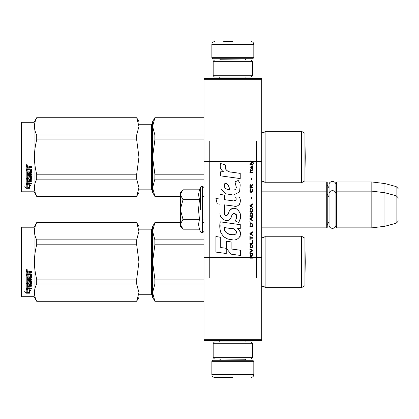 <?xml version="1.0" encoding="UTF-8"?>
<svg xmlns="http://www.w3.org/2000/svg" width="419" height="419" viewBox="0 0 419 419"><rect width="100%" height="100%" fill="white"/><g stroke="black" fill="none" stroke-linecap="round" stroke-linejoin="round"><path stroke-width="0.63" d="M261.686 339.306L203.995 339.306L203.995 340.621L261.686 340.621L261.686 79.694L203.995 79.694L203.995 161.54L209.238 161.54L209.238 257.46L203.995 257.46L203.995 161.54M261.686 78.379L261.686 79.694L203.995 79.694L203.995 78.379L261.686 78.379M261.686 161.54L256.438 161.54L256.438 140.952L209.238 140.952L209.238 161.54L251.531 161.54L250.724 160.833L250.724 161.535L251.892 162.363L250.724 163.368L250.724 163.918L252.285 162.635L253.401 163.368L253.401 162.818L251.039 161.037L256.438 161.037M261.686 257.46L256.438 257.46L256.438 161.54L251.531 161.54M203.995 339.306L203.995 257.46M302.911 181.966L326.72 181.966L326.72 227.857L261.686 227.857M326.72 181.966L327.244 182.49L327.244 227.334L326.72 227.857M336.426 191.666L336.949 191.143L336.949 181.966L336.426 182.49L336.426 227.334L336.949 227.857L336.949 191.143L371.826 191.143L371.826 227.857L336.949 227.857M336.949 181.966L371.826 181.966L371.826 191.143L384.941 192.756L384.941 226.244L371.826 227.857M398.05 198.281C398.589 198.213 397.94 197.37 396.107 195.746L396.107 186.565L384.941 183.574L384.941 192.756L396.107 195.746L396.107 223.254L384.941 226.244M398.05 209.5C398.05 195.029 398.05 195.029 398.05 209.5C398.05 223.971 398.05 223.971 398.05 209.5L398.05 200.319M182.653 228.805L180.39 226.548L180.39 192.452L182.653 190.195M182.642 190.205L180.39 194.636M180.39 224.364L183.024 229.183L199.465 229.183L198.506 224.406L199.465 219.341L198.506 209.793L199.465 199.659L198.506 194.594L199.465 189.817L183.024 189.817M200.471 209.5L200.471 187.063L200.471 209.5M180.39 194.84L183.024 199.659L180.39 209.291M199.465 199.659L183.024 199.659M180.39 209.71L183.024 219.341L180.39 224.16M199.465 219.341L183.024 219.341M183.024 229.183L182.637 228.79M211.862 361.335L212.91 360.288L252.767 360.288L253.82 361.335L211.862 361.335L211.862 374.712C212.014 376.304 212.889 377.179 214.481 377.336M232.838 377.336L214.481 377.336L232.838 377.336M253.82 57.665L211.862 57.665L212.91 58.712L252.767 58.712L253.82 57.665L253.82 44.288C253.663 42.696 252.788 41.821 251.196 41.664M232.838 41.664L223.662 41.664M252.505 61.336L213.171 61.336L214.481 60.022L251.196 60.022L252.505 61.336L252.505 75.76L251.196 77.07L214.481 77.07L213.171 75.76L252.505 75.76M252.505 343.24L213.171 343.24L214.481 341.93L251.196 341.93L252.505 343.24L252.505 357.664L251.196 358.978L214.481 358.978L213.171 357.664L252.505 357.664M327.244 185.114L329.056 187.958L329.056 184.837L329.056 224.987C328.842 229.418 336.138 229.418 335.928 224.987L335.928 194.013C336.138 189.582 328.842 189.582 329.056 194.013L329.056 197.139L327.244 194.29M329.056 184.837C328.842 180.406 336.138 180.406 335.928 184.837L335.928 195.987L336.426 194.29M327.244 224.71L329.056 221.861L329.056 224.987M301.544 236.248L301.544 287.649L304.953 285.679L304.953 238.217L301.544 236.248L265.096 236.248A2.1 2.1 0 0 1 261.781 236.866L261.686 287.125M138.956 294.73L151.547 294.73L151.547 229.167A1.048 1.048 -136.3 0 0 152.595 228.119A1.048 1.048 -136.3 0 1 151.547 229.167L138.956 229.167M20.95 296.17L21.474 296.694L20.95 296.17L20.95 227.727L21.474 227.203L34.059 227.203L34.059 296.694L36.71 301.282L136.688 301.182L138.956 292.624L138.956 297.349L136.688 301.182M301.544 131.351L301.544 182.752L304.953 180.783L304.953 133.321L301.544 131.351L265.096 131.351A2.1 2.1 0 0 1 261.781 131.969L261.686 182.228M301.544 182.752L265.096 182.752A2.1 2.1 0 0 0 261.781 182.134A2.1 2.1 0 0 1 265.096 182.752L265.096 131.351A2.1 2.1 0 0 1 261.781 131.969L261.686 131.875M20.95 191.274L21.474 191.797L20.95 191.274L20.95 122.83L21.474 122.306L34.059 122.306L34.059 191.797L36.71 196.391L136.688 196.286L138.956 187.728L138.956 192.452L136.688 196.286M301.544 287.649L265.096 287.649L265.096 236.248A2.1 2.1 0 0 1 261.781 236.866L261.686 236.772M265.096 287.649A2.1 2.1 0 0 0 261.781 287.031M154.868 222.714L152.595 231.288L152.595 226.548L154.868 222.609L180.39 222.714M152.595 231.288L154.868 239.862L154.868 244.801L152.595 261.948L152.595 231.288L152.893 228.282M202.419 222.714L203.995 222.714M154.868 301.182L152.595 297.349L152.595 292.609L154.868 301.182L203.995 301.182M154.868 284.035L152.595 292.609L152.595 261.948L154.868 279.096L154.868 284.035L203.995 284.035M154.868 279.096L203.995 279.096M154.868 244.801L203.995 244.801M154.868 239.862L203.995 239.862M152.595 292.609L152.893 289.597M152.595 261.948L152.893 255.93M151.547 294.73A1.048 1.048 -43.7 0 1 152.595 295.777M34.059 227.203L36.71 222.609L136.688 222.609L138.956 226.548L138.956 231.272L136.688 222.609M20.95 227.727L21.474 227.203L21.474 296.694L34.059 296.694M27.979 289.34L27.979 289.759L26.193 289.115L29.524 289.115L31.2 290.875L29.576 290.325L29.576 293.096L27.979 292.64L27.979 289.34L27.34 289.115M29.576 292.624L27.979 292.174M29.576 289.896L29.576 290.325L29.576 289.896L30.566 290.231M27.795 289.691L26.973 289.115M27.795 292.226L27.795 289.822L26.193 289.246L26.193 291.76M26.193 289.246L26.193 292.216L24.543 291.708L26.219 293.195L29.576 293.195L27.795 292.692L27.795 289.822M26.219 293.195L26.219 292.724L25.297 291.943M27.911 292.724L26.219 292.724M29.105 277.294L29.105 275.859L29.105 277.53L30.393 277.388L30.393 274.602L26.193 274.45L26.193 271.879L26.601 271.454L28.057 271.454L28.66 272.083L29.262 271.454L31.362 271.454L31.362 272.308L29.513 272.308L29.105 272.884L29.513 272.308M31.362 271.454L31.362 272.465L29.513 272.465M31.362 274.267L31.362 278.096L30.954 278.462L31.362 277.849L31.362 274.267L30.954 273.864L29.105 273.864L29.105 272.884M30.954 278.211L27.167 278.211L30.954 278.462M27.167 279.892L31.362 279.892L31.362 279.321L31.362 280.17L27.167 280.17L27.167 279.892L27.324 282.636L28.136 282.506L28.136 281.039L28.544 280.693L30.954 280.693L31.362 281.039L31.362 283.946L29.105 284.25L29.105 284.59L29.105 284.25M28.136 282.197L28.136 281.039M30.954 284.25L30.954 284.59L31.362 284.281L31.362 281.039M31.362 285.554L31.362 286.256L27.167 286.256L27.167 285.889L31.362 285.889L31.362 285.554L29.105 285.554L29.105 284.59L30.954 284.59M29.105 286.167L28.136 286.256M29.105 287.696L29.105 286.538L28.136 286.538L28.136 287.696M31.362 288.089L31.362 288.728L26.601 288.728L26.601 288.319L31.362 288.319L29.105 288.089L29.105 286.538M26.601 288.319L26.193 288.062L26.193 284.281L26.601 283.972L30.393 283.846L30.393 281.364L29.262 281.233L29.105 281.662L29.105 281.364M26.601 288.728L26.193 288.461L26.193 284.281M30.236 281.531L29.262 281.531L29.262 281.233M29.105 282.788L28.702 283.103L28.702 283.427L29.105 283.108L29.262 281.531M26.601 283.427L26.193 283.108L26.193 275.409L26.193 282.788L26.601 283.427L28.702 283.427M27.167 277.153L27.167 275.409L26.193 275.409M28.136 277.294L28.136 275.859L28.136 277.53L27.167 277.388L27.167 275.409M30.393 274.796L26.193 274.644L26.193 271.879M27.324 272.465L28.136 272.308L27.324 272.308M28.136 272.465L28.136 273.864L27.167 273.864L27.167 272.628M28.136 284.59L27.167 284.711L27.167 285.439L28.136 285.554L28.136 284.25L27.167 284.37L27.167 285.082M28.702 283.103L26.601 283.103M26.853 269.333L27.507 270.051L26.853 270.758L26.193 270.051L26.853 269.333M27.502 269.988L26.853 270.627L26.198 269.988M31.362 279.321L27.167 279.321L27.167 278.462M28.136 286.538L28.136 288.089L27.324 288.089L27.167 286.256M29.105 275.859L28.136 275.859M138.956 292.624L136.688 284.035L136.688 279.096L138.956 261.98L136.688 244.801L136.688 239.862L138.956 231.272M138.956 261.912L138.956 231.304M138.956 292.588L138.956 261.98M36.71 301.182C33.714 295.463 33.714 289.749 36.71 284.035L36.71 279.096L136.688 279.096M36.71 279.096C33.714 267.662 33.714 256.234 36.71 244.801L136.688 244.801M36.71 244.801L36.71 239.862L136.688 239.862M36.71 239.862C33.714 234.148 33.714 228.434 36.71 222.714L136.688 222.714M36.71 284.035L136.688 284.035M304.974 277.509L304.953 246.377L305.247 261.948L304.974 277.509M154.868 117.818L152.595 126.391L152.595 121.651L154.868 117.718L203.995 117.818M152.595 126.391L154.868 134.965L154.868 139.904L152.595 157.052L152.595 126.391L152.893 123.385M154.868 196.286L152.595 192.452L152.595 187.712L154.868 196.286L180.39 196.286M202.419 196.286L203.995 196.286M154.868 179.138L152.595 187.712L152.595 157.052L154.868 174.199L154.868 179.138L203.995 179.138M154.868 174.199L203.995 174.199M154.868 139.904L203.995 139.904M154.868 134.965L203.995 134.965M152.595 187.712L152.893 184.706M152.595 157.052L152.893 151.039M138.956 124.27L151.547 124.27L151.547 189.833L138.956 189.833M151.547 124.27A1.048 1.048 -136.3 0 0 152.595 123.223M151.547 189.833A1.048 1.048 -43.7 0 1 152.595 190.881M34.059 122.306L36.71 117.718L136.688 117.718L138.956 121.651L138.956 126.376L136.688 117.718M20.95 122.83L21.474 122.306L21.474 191.797L34.059 191.797M27.979 184.444L27.979 184.863L26.193 184.219L29.524 184.219L31.2 185.978L29.576 185.428L29.576 188.199L27.979 187.743L27.979 184.444L27.34 184.219M29.576 187.728L27.979 187.277M29.576 184.999L29.576 185.428L29.576 184.999L30.566 185.334M27.795 184.795L26.973 184.219M27.795 187.335L27.795 184.926L26.193 184.35L26.193 186.864M26.193 184.35L26.193 187.319L24.543 186.811L26.219 188.304L29.576 188.304L27.795 187.796L27.795 184.926M26.219 188.304L26.219 187.832L25.297 187.047M27.911 187.832L26.219 187.832M29.105 172.403L29.105 170.968L29.105 172.638L30.393 172.492L30.393 169.705L26.193 169.554L26.193 166.987L26.601 166.558L28.057 166.558L28.66 167.191L29.262 166.558L31.362 166.558L31.362 167.411L29.513 167.411L29.105 167.988L29.513 167.411M31.362 166.558L31.362 167.569L29.513 167.569M31.362 169.37L31.362 173.199L30.954 173.566L31.362 172.953L31.362 169.37L30.954 168.967L29.105 168.967L29.105 167.988M30.954 173.314L27.167 173.314L30.954 173.566M27.167 174.995L31.362 174.995L31.362 174.43L31.362 175.273L27.167 175.273L27.167 174.995L27.324 177.74L28.136 177.614L28.136 176.142L28.544 175.797L30.954 175.797L31.362 176.142L31.362 179.049L29.105 179.353L29.105 179.699L29.105 179.353M28.136 177.3L28.136 176.142M30.954 179.353L30.954 179.699L31.362 179.384L31.362 176.142M31.362 180.657L31.362 181.359L27.167 181.359L27.167 180.992L31.362 180.992L31.362 180.657L29.105 180.657L29.105 179.699L30.954 179.699M29.105 181.27L28.136 181.359M29.105 182.799L29.105 181.642L28.136 181.642L28.136 182.799M31.362 183.192L31.362 183.831L26.601 183.831L26.601 183.428L31.362 183.428L29.105 183.192L29.105 181.642M26.601 183.428L26.193 183.166L26.193 179.384L26.601 179.075L30.393 178.95L30.393 176.467L29.262 176.341L29.105 176.766L29.105 176.467M26.601 183.831L26.193 183.564L26.193 179.384M30.236 176.635L29.262 176.635L29.262 176.341M29.105 177.892L28.702 178.206L28.702 178.531L29.105 178.211L29.262 176.635M26.601 178.531L26.193 178.211L26.193 170.512L26.193 177.892L26.601 178.531L28.702 178.531M27.167 172.256L27.167 170.512L26.193 170.512M28.136 172.403L28.136 170.968L28.136 172.638L27.167 172.492L27.167 170.512M30.393 169.899L26.193 169.747L26.193 166.987M27.324 167.569L28.136 167.411L27.324 167.411M28.136 167.569L28.136 168.967L27.167 168.967L27.167 167.731M28.136 179.699L27.167 179.814L27.167 180.542L28.136 180.657L28.136 179.353L27.167 179.473L27.167 180.186M28.702 178.206L26.601 178.206M26.853 164.437L27.507 165.154L26.853 165.861L26.193 165.154L26.853 164.437M27.502 165.091L26.853 165.73L26.198 165.091M31.362 174.43L27.167 174.43L27.167 173.566M28.136 181.642L28.136 183.192L27.324 183.192L27.167 181.359M29.105 170.968L28.136 170.968M138.956 187.728L136.688 179.138L136.688 174.199L138.956 157.088L136.688 139.904L136.688 134.965L138.956 126.376M138.956 157.02L138.956 126.412M138.956 187.696L138.956 157.088M36.71 196.286C33.714 190.566 33.714 184.852 36.71 179.138L36.71 174.199L136.688 174.199M36.71 174.199C33.714 162.766 33.714 151.338 36.71 139.904L136.688 139.904M36.71 139.904L36.71 134.965L136.688 134.965M36.71 134.965C33.714 129.251 33.714 123.537 36.71 117.818L136.688 117.818M36.71 179.138L136.688 179.138M304.974 172.612L304.953 141.481L305.247 157.052L304.974 172.612M251.337 257.465L251.337 255.909L252.505 255.176L252.505 254.532L251.222 255.36L250.724 254.626L250.106 254.993L249.886 258.167L252.505 258.167L252.505 257.465L250.164 257.465L250.499 255.176L250.944 255.449L251.002 257.465M231.298 172.219C226.658 171.628 224.736 169.208 225.537 164.95L220.661 163.557C219.603 166.867 220.514 169.575 223.4 171.685L220.399 171.853L220.624 175.865L240.223 178.573L240.223 173.382L229.476 171.837M238.238 180.448L235.001 181.877L238.238 180.448L239.71 182.993M224.327 212.648L224.327 204.833L233.65 206.048C239.212 207.855 242.161 201.099 239.176 196.982L235.53 196.982C236.793 199.444 236.159 200.764 233.629 200.931L224.317 199.627L224.317 195.092L220.064 194.358L220.064 199.077L215.937 198.512L217.22 203.802L220.064 204.194L220.064 212.648C218.933 218.603 228.146 224.238 231.016 217.555C231.979 214.041 233.702 212.946 236.18 214.277C237.054 216.66 236.672 218.865 235.038 220.886L238.631 222.463C241.973 216.937 241.161 212.349 236.18 208.704C232.587 207.594 230.11 208.809 228.753 212.349C228.711 215.769 223.683 216.869 224.327 212.648L225.37 215.46M237.473 224.285L220.31 221.84C218.289 229.633 221.944 239.479 231.298 239.469C238.249 242.339 244.476 232.864 237.473 228.737L240.26 228.585L240.26 224.285L237.473 224.285M226.302 241.124L226.302 248.326L231.115 254.171L240.433 255.443L240.433 250.253L231.115 248.97L231.115 241.952L226.302 241.124M215.916 252.091L226.25 253.505L226.25 248.315L220.729 247.535L220.729 237.311L215.916 236.484L215.916 252.091M249.886 253.799L252.505 253.799L252.505 253.249L249.886 253.249L249.886 253.799M249.886 252.516L252.505 251.049L252.505 250.316L249.886 248.855L249.886 249.399L252.17 250.682L249.886 251.966L249.886 252.516M249.886 245.922L250.274 247.844L250.777 248.121L252.118 247.844L252.505 246.655L252.118 244.727L250.499 244.544L249.886 245.922M249.886 243.172L249.886 243.722L252.505 243.722L252.505 240.422L252.17 240.422L252.17 243.172L249.886 243.172M252.505 232.362L252.505 231.812L249.886 233.278L249.886 234.012L252.505 235.473L252.505 234.923L251.84 234.561L251.84 232.728L252.505 232.362M252.118 223.29L251.615 223.013L250.274 223.29L249.886 226.679L252.505 226.679L252.118 223.29M250.274 222.28L249.886 221.457L250.274 222.28M249.886 219.257L252.505 220.724L252.505 220.174L251.84 219.807L251.84 217.974L252.505 217.608L252.505 217.058L249.886 218.524L249.886 219.257M252.338 213.302L251.615 212.663L250.274 212.936L249.886 216.324L252.505 216.324L252.338 213.302M252.338 208.903L251.615 208.264L250.274 208.536L249.886 211.93L252.505 211.93L252.338 208.903M251.557 198.737L251.557 197.454L251.28 197.454L251.28 198.737L251.557 198.737M249.886 172.989L252.505 172.989L252.505 172.439L249.886 172.439L249.886 172.989M252.453 166.851L252.505 165.84L251.002 166.118L250.724 167.673L251.054 168.773L251.054 166.573L251.337 166.484L251.39 168.04L251.84 168.773L252.395 168.407L252.453 166.851M250.164 236.206L249.886 236.206L249.886 239.689L250.164 239.689L250.164 238.222L252.505 238.222L252.505 237.673L250.164 237.673L250.164 236.206M252.505 203.864L249.886 205.331L249.886 206.064L252.505 207.531L252.505 206.981L251.84 206.614L251.84 204.781L252.505 204.414L252.505 203.864M252.06 170.973L252.505 169.69L251.95 170.512L250.944 170.512L250.724 169.506L250.724 170.512L250.274 170.512L250.724 171.706L250.944 170.973L252.06 170.973M252.118 188.838L251.84 188.749L252.118 191.221L251.615 191.771L250.389 191.499L250.557 188.749L250.054 189.205L249.939 191.315L250.499 192.227L251.615 192.321L252.338 191.677L252.505 190.032L252.118 188.838M252.505 187.466L251.337 187.466L251.337 185.905L252.505 185.172L252.505 184.533L251.222 185.355L250.887 184.716L250.332 184.716L249.939 185.355L249.886 188.016L252.505 188.016L252.505 187.466M251.557 179.4L251.557 178.117L251.28 178.117L251.28 179.4L251.557 179.4M252.505 165.107L252.505 164.651L249.886 164.651L249.886 165.107L252.505 165.107M249.886 258.083L252.505 258.083M228.324 171.408L227.349 170.8M225.773 169.313L225.233 167.94M220.368 167.605L220.614 168.276M235.001 181.877L236.4 187.775M235.598 189.278L234.546 189.838M220.907 188.99L226.003 193.819L233.383 195.05L239.568 192.002L240.223 184.711M238.631 222.463L240.359 218.503M240.558 215.471L240.328 213.779M239.055 210.94L238.547 210.296M232.336 208.416L229.827 210.364M227.863 214.292L227.271 215.167M227.009 215.392L226.454 215.633M230.576 218.472L231.728 216.293M232.734 214.319L233.027 213.931M233.503 213.528L234.142 213.276M234.347 213.25L236.62 215.45M236.656 216.785L236.436 218.084M220.729 216.173L221.227 217.272M223.034 219.399L224.092 220.033M225.804 220.535L226.611 220.609M228.544 220.284L229.691 219.551M235.53 196.982L236.112 198.543M236.091 199.847L233.629 200.931M234.373 206.122L235.206 206.164M236.583 206.101L237.615 205.808M238.772 205.142L239.443 204.477M240.082 203.006L240.297 200.963M233.194 223.929L231.492 223.694M235.881 239.459L237.62 238.977M239.773 237.164L240.207 236.222M240.543 234.305L240.522 233.472M240.37 232.524L239.28 230.33M220.169 225.652L219.98 228.077M220.357 231.325L221.242 233.64M225.249 237.636L226.26 238.16M250.164 257.46L209.238 257.46L209.238 278.048L256.438 278.048L256.438 257.46L252.505 257.465M228.68 189.582L227.103 189.142M225.045 187.995L224.055 186.183M224.024 185.989L224.05 184.695M225.6 183.396L226.543 183.559M227.564 184.177L228.287 185.303M228.643 186.209L228.973 187.382M231.298 228.533C235.661 227.664 239.003 234.949 233.116 234.677C227.548 234.897 224.678 232.535 224.505 227.596L232.629 228.795M234.394 229.444L234.85 229.706M235.991 230.66L236.379 231.492M236.457 232.173L236.405 232.582M236.384 233.048L235.562 234.116M234.074 234.671L233.734 234.692M232.267 234.593L230.35 234.321M229.004 234.017L226.904 233.226M225.385 232.063L224.516 230.392M224.395 229.397L224.432 228.282M229.329 189.681C225.296 189.304 223.683 187.351 224.495 183.815C227.805 183.616 229.418 185.57 229.329 189.681M250.222 245.922L250.557 245.094L251.84 245.094L252.17 245.922L252.008 247.294L250.557 247.477L250.222 245.922M251.615 232.817L251.615 234.467L250.106 233.645L251.615 232.817M250.222 224.479L250.557 223.657L251.84 223.657L252.17 226.129L250.222 226.129L250.222 224.479M251.615 218.069L251.615 219.718L250.106 218.891L251.615 218.069M250.222 214.125L250.557 213.302L251.84 213.302L252.17 215.775L250.222 215.775L250.222 214.125M250.222 209.73L250.557 208.903L251.84 208.903L252.17 211.38L250.222 211.38L250.222 209.73M251.892 166.484L252.285 167.307L252.06 168.318L251.557 167.49L251.557 166.484L251.892 166.484M251.615 204.875L251.615 206.52L250.106 205.698L251.615 204.875M251.002 187.466L250.164 187.466L250.499 185.172L250.944 185.449L251.002 187.466M250.724 161.121L251.039 161.121L250.724 160.917M199.465 189.817L200.471 187.063L202.419 186.031L202.419 232.969L203.995 231.398M201.948 186.031L201.948 232.969L202.419 232.969M220.384 358.978L245.293 359.24L246.346 360.288M253.82 361.335L253.82 374.712L211.862 374.712M245.293 60.022L220.384 59.76L219.336 58.712M211.862 57.665L211.862 44.288L253.82 44.288M252.505 257.879L249.886 257.879M250.724 161.037L209.238 161.037M249.886 257.963L209.238 257.963M256.438 257.963L252.505 257.963M261.985 181.966L264.431 181.966M335.928 186.811L336.426 185.114M384.941 183.574L371.826 181.966M396.107 186.565C397.94 188.194 398.589 189.037 398.05 189.1M202.419 219.991L203.995 219.991M261.686 191.143L326.72 191.143L327.244 191.666M335.928 223.013L336.426 224.71M396.107 223.254C397.94 221.63 398.589 220.787 398.05 220.719M202.419 186.031L203.995 187.602M199.465 229.183L200.471 231.937L201.948 232.969M219.755 340.621L219.755 341.93M245.927 340.621L245.927 341.93M245.293 358.978L245.293 359.24M220.384 359.24L219.336 360.288M253.82 374.712C253.663 376.304 252.788 377.179 251.196 377.336M219.755 78.379L219.755 77.07M245.927 78.379L245.927 77.07M220.384 60.022L220.384 59.76M245.293 59.76L246.346 58.712M211.862 44.288C212.014 42.696 212.889 41.821 214.481 41.664M213.171 61.336L213.171 75.76M213.171 343.24L213.171 357.664M203.995 222.609L202.419 222.609M180.39 222.609L154.868 222.609M203.995 301.282L154.868 301.282M36.71 301.282L136.688 301.282M305.247 261.948L304.974 246.388M203.995 117.718L154.868 117.718M203.995 196.391L202.419 196.391M180.39 196.391L154.868 196.391M36.71 196.391L136.688 196.391M305.247 157.052L304.974 141.491"/></g></svg>
